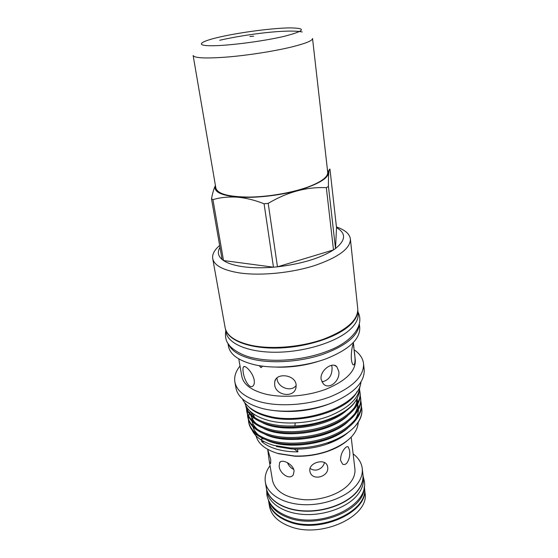 <?xml version="1.0" encoding="UTF-8"?>
<svg xmlns="http://www.w3.org/2000/svg" width="558" height="558" viewBox="0 0 558 558"><rect width="100%" height="100%" fill="white"/><g stroke="black" fill="none" stroke-linecap="round" stroke-linejoin="round"><path stroke-width="0.84" d="M362.937 474.558L363.321 477.955C363.949 483.856 361.863 489.701 357.05 495.483C347.034 507.355 324.909 515.543 304.598 514.497C284.266 513.493 268.928 503.651 266.982 491.668L266.396 488.292M362.951 474.684C363.579 480.557 361.479 486.381 356.653 492.149C346.616 503.979 324.435 512.153 304.089 511.128C283.715 510.151 268.363 500.352 266.417 488.417M364.283 486.506L364.395 487.504C369.375 510.382 320.92 533.329 289.428 521.228C277.284 516.75 270.344 510.054 268.607 501.14L268.44 500.149M364.109 487.608C364.702 509.649 318.451 529.151 288.898 517.922C278.372 514.155 271.711 508.568 268.914 501.154M357.824 310.562L358.131 313.443C358.689 318.939 355.69 324.575 349.148 330.35C335.212 342.528 304.256 352.049 276.252 352.238C248.205 352.475 227.922 343.658 226.067 332.24L225.558 329.387M357.755 311.545C357.441 316.386 354.421 321.296 348.694 326.27C335.128 337.995 305.568 347.327 278.107 348.039C250.619 348.792 229.589 341.05 225.899 330.315M356.025 508.429L357.441 506.085M268.677 501.509L269.507 506.371C271.251 515.341 278.184 522.086 290.3 526.606C321.708 538.826 369.982 515.801 364.995 492.784L364.437 487.88M268.733 501.879C270.47 510.8 277.41 517.503 289.553 521.988C321.031 534.111 369.466 511.142 364.479 488.25M364.597 490.524L364.507 490.154M276.963 377.94L277.068 378.966C277.849 387.294 290.753 392.581 296.2 385.543M296.117 384.595L296.019 387.51C294.171 398.433 275.596 395.636 274.648 384.811L274.738 381.679C276.154 372.451 295.049 374.488 296.117 384.595M243.274 372.577C242.786 369.815 242.835 367.966 243.434 367.018C244.767 364.29 252.92 372.507 254.176 380.061C254.567 382.809 254.204 384.755 253.067 385.913C249.733 389.456 244.251 380.165 243.274 372.577M354.309 351.101C355.558 360.036 355.223 364.646 353.312 364.939C352.44 364.318 351.805 362.56 351.421 359.652C350.675 352.328 353.075 342.249 353.395 344.077L355.306 360.224C355.739 371.077 346.155 380.668 326.549 388.982C307.66 396.278 282.801 398.293 265.343 394.046C251.281 390.342 243.448 384.448 241.823 376.378L238.768 358.885M262.267 366.536L261.032 367.666L259.303 365.776M321.889 381.902C328.885 380.333 332.275 375.499 332.059 367.387L331.578 365.302M338.762 371.265C340.506 380.305 329.457 390.37 323.333 383.883L321.108 379.3C319.72 370.505 332.401 361.368 336.788 366.697L338.762 371.265M359.422 324.589L359.743 327.616C360.14 339.215 348.924 349.608 326.095 358.801C304.082 366.885 275.15 369.298 255.069 364.869C239.075 361.019 230.203 354.832 228.466 346.302L227.929 343.303M354.156 349.768C359.75 353.674 362.881 358.32 363.551 363.697C364.039 376.092 353.144 387.043 330.852 396.55C309.362 404.885 281.037 407.103 261.277 402.137C245.52 397.847 236.725 391.137 234.883 382.014C234.018 376.657 235.734 371.321 240.01 366.013M359.192 325.356C357.246 336.558 344.983 346.274 322.419 354.497C300.734 361.751 273.399 363.732 254.19 359.589C240.066 356.339 231.458 351.128 228.368 343.972M363.551 363.697L364.2 369.863C364.709 382.383 353.863 393.425 331.668 402.981C310.262 411.365 282.041 413.548 262.33 408.491C246.622 404.132 237.834 397.338 235.978 388.11L234.883 382.014M267.694 449.357L269.068 459.89C269.584 462.735 270.114 463.907 270.658 463.405L270.721 459.513L267.721 449.378M279.16 466.362C279.746 473.568 289.916 480.536 293.355 474.691L294.094 470.826C293.145 463.97 281.462 458.46 279.593 462.715L279.16 466.362M293.724 469.39C290.906 468.134 288.807 465.895 287.426 462.659M324.47 462.561C323.514 466.188 321.171 468.615 317.432 469.836L316.993 469.941C314.398 470.38 312.082 469.864 310.06 468.385M309.864 471.071L310.088 472.054C312.62 481.554 329.52 476.504 327.658 467.053L327.393 465.888C325.307 457.93 308.267 462.645 309.864 471.071M346.853 463.098C349.252 459.604 350.187 455.426 349.643 450.578L348.276 446.93C347.446 446.337 346.365 446.735 345.032 448.144C342.033 451.492 340.54 455.565 340.547 460.364L342.598 464.123C344.007 464.898 345.423 464.556 346.853 463.098M351.177 437.165L354.895 468.846C355.446 473.888 353.605 478.876 349.371 483.807C340.687 493.767 321.785 500.589 304.508 499.731C286.003 497.98 275.345 491.591 272.527 480.571L269.068 459.89M333.245 418.061L333.893 418.556M335.595 439.627L328.181 443.415M255.829 434.828C257.475 443.178 264.722 449.364 277.57 453.382L294.471 455.984C305.575 456.367 316.407 454.826 326.96 451.359C346.936 443.91 357.371 434.194 358.264 422.204M297.498 449.12L297.909 451.868C290.23 451.91 283.227 451.031 276.894 449.239C270.609 447.418 265.573 444.9 261.793 441.671L261.325 438.937L263.746 438.888M252.258 430.441C255.445 437.095 262.567 442.055 273.629 445.333L289.839 447.921C303.329 448.569 316.491 446.644 329.318 442.152C340.178 438.183 348.604 433.064 354.609 426.807C360.05 420.892 362.463 415.006 361.849 409.147L361.821 408.909M360.81 400.986L361.2 403.183C362.805 413.68 351.345 427.54 332.959 435.191C315.235 443.045 288.751 445.472 272.185 440.806C258.389 436.921 250.535 430.602 248.61 421.855L248.387 419.637M248.38 419.079L248.568 416.756M248.666 416.177L249.307 413.743M249.524 413.136L250.2 411.539M248.61 421.855L248.798 422.929C250.723 431.69 258.577 438.023 272.367 441.915C288.925 446.595 315.396 444.175 333.105 436.314C351.477 428.663 362.923 414.782 361.319 404.271L361.2 403.183M269.388 423.752C255.494 420.041 247.606 413.931 245.722 405.422L245.918 406.51C247.801 415.04 255.69 421.164 269.577 424.889C297.547 432.401 342.779 420.648 355.104 401.753C345.981 414.496 320.09 425.196 294.966 425.9C285.278 426.333 276.754 425.615 269.388 423.752M359.54 389.728L359.987 392.128C361.577 402.451 350.019 416.129 331.494 423.724C313.638 431.522 286.979 434.012 270.33 429.479C256.464 425.705 248.589 419.525 246.692 410.932L246.476 408.686M246.476 408.121L246.545 406.873M246.692 410.932L246.88 412.02C248.777 420.627 256.659 426.821 270.511 430.602C287.154 435.149 313.798 432.666 331.64 424.861C350.152 417.265 361.703 403.567 360.112 393.23L359.987 392.128M360.203 395.462L360.594 397.673C362.191 408.086 350.682 421.855 332.226 429.479C314.44 437.305 287.872 439.76 271.258 435.163C257.433 431.334 249.566 425.084 247.654 416.414L247.431 414.182M247.431 413.618L247.633 411.281M247.738 410.688L248.136 409.112M247.654 416.414L247.843 417.489C249.754 426.173 257.622 432.436 271.446 436.279C288.047 440.89 314.6 438.442 332.373 430.609C350.815 422.978 362.316 409.195 360.712 398.768L360.594 397.673M270.037 465.7C266.04 471.071 264.478 476.567 265.35 482.189L266.375 488.166C268.321 500.101 283.673 509.893 304.047 510.87C324.4 511.895 346.581 503.721 356.625 491.891C361.451 486.123 363.551 480.305 362.923 474.433L362.24 468.399C361.507 462.756 358.473 457.916 353.137 453.87M265.35 482.189C267.275 494.025 282.662 503.728 303.113 504.669C323.528 505.653 345.807 497.499 355.899 485.739C360.754 480.013 362.867 474.23 362.24 468.399M359.861 386.199C359.415 397.715 349.308 407.647 329.534 415.996C310.513 423.32 285.891 425.07 268.461 420.46C254.929 416.617 247.013 410.66 244.704 402.583M357.022 391.653C348.018 411.113 298.314 425.559 267.847 416.7C259.498 414.475 253.199 411.253 248.945 407.04M336.439 226.966C344.983 229.875 349.629 233.872 350.389 238.97C350.536 248.443 338.518 257.343 314.342 265.657C291.032 273.029 260.607 275.959 239.773 272.96C223.186 270.302 214.167 265.503 212.717 258.563C212.082 254.288 214.398 249.942 219.664 245.513M350.389 238.97L357.769 308.867C358.11 320.041 346.727 330.134 323.612 339.152C301.327 347.097 272.081 349.615 251.839 345.472C235.72 341.866 226.813 335.958 225.139 327.741L212.717 258.563M222.098 259.477L211.503 198.801L212.926 199.645L223.514 260.53L273.469 267.198C262.253 268.105 252.174 267.959 243.246 266.759C234.423 265.51 227.845 263.439 223.514 260.53L222.098 259.477C217.948 255.864 217.243 251.832 219.991 247.375M327.42 169.66C331.375 175.672 323.228 182.117 302.98 189.002C283.366 195.14 255.808 198.488 237.29 197.023C220.522 195.377 213.24 191.568 215.444 185.598M211.503 198.801C212.605 192.984 213.909 188.541 215.416 185.465M336.516 227.657C346.218 233.167 345.883 240.121 335.511 248.512L336.516 227.657L329.952 169.102C328.836 168.739 328.334 174.521 328.446 186.449L335.511 248.512L333.496 249.928C320.139 258.298 301.459 263.934 277.459 266.822L333.496 249.928L326.332 187.683C306.795 186.756 287.419 191.98 268.203 203.356L277.459 266.822L273.469 267.198L264.08 203.789C254.846 200.127 245.89 197.916 237.213 197.155C228.487 196.618 220.389 197.448 212.926 199.645M264.08 203.789L268.203 203.356M326.332 187.683L328.446 186.449M295.112 422.992L294.966 425.9M355.104 401.753C357.65 398.105 359.031 394.513 359.24 390.991M361.41 406.475L361.793 408.665C362.512 414.434 360.112 420.481 354.609 426.807M346.56 441.294C341.252 445.535 334.626 449.002 326.681 451.694C316.33 455.084 305.721 456.597 294.84 456.221L278.261 453.675M348.255 432.359C343.003 436.97 336.195 440.778 327.839 443.805C316.072 447.893 303.964 449.615 291.527 448.967L276.398 446.512M347.69 432.771C342.521 437.165 335.93 440.813 327.909 443.722M261.793 441.671L264.06 441.629M294.282 449.092L297.909 451.868M283.018 432.645L282.536 433.413M301.069 438.281L297.477 439.509M332.882 441.183L332.498 440.946M332.68 440.869L333.035 441.099M333.551 402.227C314.586 410.242 294.882 413.046 274.438 410.639M319.232 361.082C305.4 365.518 291.227 367.534 276.712 367.136M331.759 441.762L331.145 441.476M329.555 442.815L328.941 442.571M330.866 442.201L330.127 441.859M249.893 36.521L253.653 36.179L249.893 36.521M309.843 186.302C294.178 192.364 269.709 196.779 249.824 197.072C228.989 196.981 217.683 194.017 215.883 188.179L193.138 55.493C194.428 58.165 206.09 58.66 228.131 56.965C249.217 55.165 275.568 50.973 292.629 46.733C305.944 43.35 312.585 40.608 312.543 38.502L327.713 172.269C328.027 176.726 322.071 181.399 309.843 186.302M254.302 414.496L253.834 415.466M253.785 415.584L253.339 416.666M253.074 417.426L252.788 418.395M252.725 418.653L252.356 420.655M252.369 424.373L252.565 425.489M252.879 426.71C253.806 429.772 255.745 432.596 258.71 435.184M266.326 439.976C286.4 450.459 330.699 444.384 348.192 427.665M354.728 420.348C357.092 416.673 358.334 413.129 358.445 409.712M358.445 408.365L357.734 404.25M357.371 403.19L356.485 401.237M356.332 400.958L356.011 400.393M251.818 413.185L251.442 415.103M251.428 418.946L251.588 419.916M251.888 421.13C252.767 424.136 254.65 426.912 257.538 429.472M264.89 434.166C285.005 444.921 330.441 438.7 347.962 421.66M354.267 414.51C356.569 410.883 357.755 407.403 357.838 404.048M357.824 402.716L357.057 398.558M250.479 413.492L250.612 414.308M250.898 415.508C251.728 418.465 253.548 421.199 256.359 423.724M263.46 428.328C283.603 439.348 330.19 432.973 347.718 415.626M353.8 408.63C356.067 405.01 357.211 401.537 357.232 398.21M250.493 411.581L255.18 417.942M262.03 422.462C282.188 433.733 329.931 427.205 347.46 409.558M284.608 36.235C263.543 41.264 227.371 45.916 210.994 45.749C194.296 45.658 200.42 41.285 220.926 36.758C241.244 32.224 271.746 28.235 288.939 27.9C306.879 27.97 305.435 30.746 284.608 36.235M266.647 489.743L266.891 495.058C268.921 504.906 276.217 512.125 288.779 516.715C320.55 528.803 369.033 506.329 364.346 481.184L363.098 476.009M242.528 398.97C243.267 401.223 245.632 404.097 249.614 407.584C254.12 411.1 259.895 413.806 266.947 415.71C302.527 426.082 359.01 406.44 360.942 382.118M243.909 366.634L244.369 366.627M357.964 311.873C365.267 326.13 350.431 342.438 328.788 350.619C306.307 359.764 275.499 362.826 253.96 358.069C241.586 355.871 230.907 348.359 228.745 344.509C225.913 341.224 224.93 336.62 225.788 330.685M293.292 427.128L293.668 428.139M361.793 408.665L361.849 409.147M294.84 456.221L294.471 455.984M327.839 443.805L329.318 442.152M291.527 448.967L289.839 447.921M347.285 446.665L348.276 446.93M327.086 465.156L327.393 465.888M280.653 461.675L279.593 462.715M336.788 366.697L334.43 365.35M243.434 367.018L244.544 366.55M353.367 342.577L353.96 347.99M274.738 381.679L275.652 379.475M302.178 31.959C287.244 28.96 246.127 34.24 219.719 40.26"/></g></svg>
